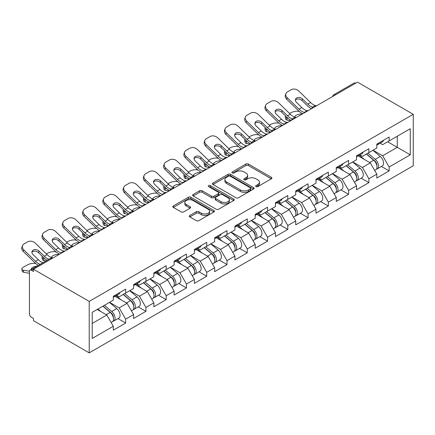 <?xml version="1.0" encoding="UTF-8"?>
<svg xmlns="http://www.w3.org/2000/svg" width="435" height="435" viewBox="0 0 435 435"><rect width="100%" height="100%" fill="white"/><g stroke="black" fill="none" stroke-linecap="round" stroke-linejoin="round"><path stroke-width="0.65" d="M256.008 186.615A1.261 0.729 0 0 0 257.797 186.615L271.348 178.796A1.805 1.039 0 0 0 271.875 178.056A1.805 1.039 0 0 0 271.348 177.322L248.39 164.066A1.805 1.039 0 0 0 245.84 164.066L232.29 171.89A1.261 0.729 0 0 0 231.92 172.407A1.261 0.729 0 0 0 232.29 172.923A1.261 0.729 0 0 0 234.073 172.923L235.83 171.907A5.769 3.333 0 0 1 243.992 171.907L245.905 173.016A5.769 3.333 0 0 1 247.597 175.37A5.769 3.333 0 0 1 245.905 177.725L244.149 178.736A1.261 0.729 0 0 0 243.779 179.253A1.261 0.729 0 0 0 244.149 179.769A1.261 0.729 0 0 0 245.938 179.769L247.689 178.758A5.769 3.333 0 0 1 255.851 178.758L257.765 179.862A5.769 3.333 0 0 1 259.456 182.216A5.769 3.333 0 0 1 257.765 184.57L256.008 185.587A1.261 0.729 0 0 0 255.639 186.098A1.261 0.729 0 0 0 256.008 186.615L256.008 185.587M189.856 215.461A1.805 1.039 0 0 0 189.328 216.195A1.805 1.039 0 0 0 189.856 216.934L196.294 220.654A1.805 1.039 0 0 0 198.844 220.654L213.895 211.965A1.805 1.039 0 0 0 214.422 211.225A1.805 1.039 0 0 0 213.895 210.491L190.938 197.24A1.805 1.039 0 0 0 188.388 197.24L173.337 205.924A1.805 1.039 0 0 0 172.809 206.663A1.805 1.039 0 0 0 173.337 207.397L181.118 211.888A1.805 1.039 0 0 0 183.668 211.888L190.111 208.169A1.805 1.039 0 0 0 190.639 207.435A1.805 1.039 0 0 0 190.111 206.701L186.251 204.472A4.823 2.784 0 0 1 184.837 202.503A4.823 2.784 0 0 1 187.817 199.926A4.823 2.784 0 0 1 193.075 200.535L208.186 209.257A4.823 2.784 0 0 1 209.599 211.225A4.823 2.784 0 0 1 206.62 213.802A4.823 2.784 0 0 1 201.361 213.199L198.844 211.742A1.805 1.039 0 0 0 196.294 211.742L189.856 215.461L189.856 216.934M33.473 269.221L357.51 82.139L413.25 114.318L89.213 301.401L33.473 269.221L33.473 271.473L31.396 270.271A2.757 1.593 -120 0 0 30.02 270.135A2.757 1.593 -120 0 0 29.449 271.397L29.449 313.853A2.757 1.593 -120 0 0 31.396 317.229L33.473 318.431L33.473 320.682L89.213 352.861L89.213 301.401M235.955 197.751A1.805 1.039 0 0 0 238.505 197.751L253.556 189.062A1.805 1.039 0 0 0 254.083 188.328A1.805 1.039 0 0 0 253.556 187.594L230.599 174.337A1.805 1.039 0 0 0 228.049 174.337L213.003 183.026A1.805 1.039 0 0 0 212.47 183.766A1.805 1.039 0 0 0 213.003 184.5L235.955 197.751M209.104 186.887A1.261 0.729 0 0 1 210.388 187.066L210.388 185.566L233.725 199.04A1.805 1.039 0 0 1 234.253 199.779A1.805 1.039 0 0 1 233.725 200.513L218.674 209.202A1.805 1.039 0 0 1 216.124 209.202L193.167 195.951L193.167 194.478A1.805 1.039 0 0 0 192.64 195.212A1.805 1.039 0 0 0 193.167 195.951M193.167 194.478L199.611 190.758A1.805 1.039 0 0 1 202.161 190.758L211.47 196.131A1.805 1.039 0 0 0 214.02 196.131L218.294 193.667A1.805 1.039 0 0 0 218.821 192.928A1.805 1.039 0 0 0 218.294 192.194L208.599 186.599A1.261 0.729 0 0 1 208.229 186.082A1.261 0.729 0 0 1 209.012 185.408A1.261 0.729 0 0 1 210.388 185.566M89.213 352.861L413.25 165.778L413.25 114.318M117.95 318.594L125.661 323.042L125.661 319.143L119.163 307.888L109.549 302.341M125.661 323.042L113.317 330.17L113.317 326.266L92.204 338.457L92.204 312.352L113.317 300.161L113.317 296.262L125.661 289.139L125.661 293.038L133.583 288.459L133.583 284.561L145.926 277.432L145.926 281.336L153.854 276.758L153.854 272.859L166.197 265.731L166.197 269.635L174.12 265.056L174.12 261.158L186.463 254.029L186.463 257.933L194.391 253.355L194.391 249.456L206.734 242.328L206.734 246.232L214.656 241.653L214.656 237.755L226.999 230.626L226.999 234.53L234.927 229.952L234.927 226.053L247.27 218.925L247.27 222.823L255.193 218.25L255.193 214.352L267.536 207.223L267.536 211.122L275.464 206.549L275.464 202.645L287.807 195.522L287.807 199.42L295.729 194.847L295.729 190.943L308.072 183.82L308.072 187.719L316 183.146L316 179.242L328.343 172.119L328.343 176.017L336.271 171.444L336.271 167.54L348.609 160.417L348.609 164.316L356.537 159.743L356.537 155.839L368.88 148.716L368.88 152.614L376.808 148.036L376.808 144.137L389.151 137.014L389.151 140.913L410.259 128.722L410.259 154.827L389.151 167.018L382.653 155.763L373.04 150.216M381.441 166.469L389.151 170.917L389.151 167.018M389.151 170.917L376.808 178.045L376.808 174.141L368.88 178.72L362.382 167.47L352.769 161.918M361.17 178.171L368.88 182.618L368.88 178.72M368.88 182.618L356.537 189.747L356.537 185.843L348.609 190.421L342.117 179.171L332.503 173.619M340.904 189.872L348.609 194.32L348.609 190.421M348.609 194.32L336.271 201.448L336.271 197.544L328.343 202.123L321.846 190.873L312.232 185.321M320.633 201.574L328.343 206.021L328.343 202.123M328.343 206.021L316 213.15L316 209.251L308.072 213.824L301.58 202.574L291.961 197.022M300.367 213.275L308.072 217.723L308.072 213.824M308.072 217.723L295.729 224.851L295.729 220.953L287.807 225.526L281.309 214.276L271.696 208.724M280.096 224.977L287.807 229.43L287.807 225.526M287.807 229.43L275.464 236.553L275.464 232.654L267.536 237.227L261.043 225.977L251.425 220.425M259.831 236.678L267.536 241.131L267.536 237.227M267.536 241.131L255.193 248.254L255.193 244.356L247.27 248.929L240.772 237.679L231.159 232.127M239.56 248.38L247.27 252.833L247.27 248.929M247.27 252.833L234.927 259.956L234.927 256.057L226.999 260.63L220.507 249.38L210.888 243.828M219.294 260.081L226.999 264.534L226.999 260.63M226.999 264.534L214.656 271.657L214.656 267.759L206.734 272.332L200.236 261.082L190.622 255.53M199.023 271.783L206.734 276.236L206.734 272.332M206.734 276.236L194.391 283.359L194.391 279.46L186.463 284.039L179.965 272.783L170.351 267.231M178.758 283.484L186.463 287.937L186.463 284.039M186.463 287.937L174.12 295.06L174.12 291.162L166.197 295.74L159.699 284.485L150.086 278.933M158.487 295.186L166.197 299.639L166.197 295.74M166.197 299.639L153.854 306.767L153.854 302.863L145.926 307.442L139.428 296.186L129.815 290.634M138.216 306.892L145.926 311.34L145.926 307.442M145.926 311.34L133.583 318.469L133.583 314.565L125.661 319.143M116.651 295.338L119.163 296.79L125.661 293.038M119.163 307.888L127.085 303.315L114.96 296.311M133.583 314.565L127.085 303.315M136.916 283.636L139.428 285.088L145.926 281.336M139.428 296.186L147.356 291.613L135.231 284.61M153.854 302.863L147.356 291.613M157.187 271.935L159.699 273.387L166.197 269.635M159.699 284.485L167.622 279.912L155.496 272.908M174.12 291.162L167.622 279.912M177.458 260.233L179.965 261.68L186.463 257.933M179.965 272.783L187.893 268.21L175.767 261.207M194.391 279.46L187.893 268.21M197.724 248.532L200.236 249.978L206.734 246.232M200.236 261.082L208.164 256.509L196.033 249.505M214.656 267.759L208.164 256.509M217.995 236.83L220.507 238.277L226.999 234.53M220.507 249.38L228.429 244.807L216.304 237.804M234.927 256.057L228.429 244.807M238.26 225.129L240.772 226.575L247.27 222.823M240.772 237.679L248.7 233.1L236.575 226.102M255.193 244.356L248.7 233.1M258.531 213.422L261.043 214.874L267.536 211.122M261.043 225.977L268.966 221.399L256.84 214.401M275.464 232.654L268.966 221.399M278.797 201.72L281.309 203.172L287.807 199.42M281.309 214.276L289.237 209.697L277.111 202.699M295.729 220.953L289.237 209.697M299.068 190.019L301.58 191.471L308.072 187.719M301.58 202.574L309.502 197.996L297.377 190.998M316 209.251L309.502 197.996M319.333 178.317L321.846 179.769L328.343 176.017M321.846 190.873L329.773 186.294L317.648 179.296M336.271 197.544L329.773 186.294M339.604 166.616L342.117 168.068L348.609 164.316M342.117 179.171L350.039 174.593L337.913 167.595M356.537 185.843L350.039 174.593M359.87 154.914L362.382 156.366L368.88 152.614M362.382 167.47L370.31 162.891L358.184 155.888M376.808 174.141L370.31 162.891M355.564 83.264L335.423 94.89M334.597 95.374A2.757 1.593 120 0 1 335.293 94.819A2.757 1.593 60 0 0 333.917 94.683L354.057 83.052A2.757 1.593 60 0 1 355.433 83.188M380.141 143.213L382.653 144.665L389.151 140.913M382.653 155.763L397.269 147.324L397.269 136.226L410.259 128.722M387.656 141.777L410.259 154.827M92.204 323.455L106.82 315.016L97.206 309.464M113.317 326.266L106.82 315.016M256.514 186.794L257.765 186.071A5.769 3.333 0 0 0 259.456 183.717L259.456 182.216M247.597 175.37L247.597 176.871A5.769 3.333 0 0 1 245.905 179.225L244.655 179.949M271.32 178.807L248.39 165.566A1.805 1.039 0 0 0 245.84 165.566L232.796 173.097M253.534 189.078L230.599 175.838A1.805 1.039 0 0 0 228.049 175.838L213.025 184.511M250.37 188.844A1.261 0.729 0 0 0 250.739 188.328A1.261 0.729 0 0 0 250.37 187.811L230.218 176.18A1.261 0.729 0 0 0 228.435 176.18L226.581 177.246A5.769 3.333 0 0 0 224.895 179.601A5.769 3.333 0 0 0 226.581 181.96L240.354 189.91A5.769 3.333 0 0 0 248.521 189.91L250.37 188.844L250.37 190.345A1.261 0.729 0 0 0 250.739 189.829L250.739 188.328M224.895 179.601L224.895 181.101A5.769 3.333 0 0 0 226.581 183.461L226.581 181.96M250.37 190.345L248.521 191.411A5.769 3.333 0 0 1 240.354 191.411L226.581 183.461M193.194 195.962L199.611 192.259L199.611 190.758M218.821 192.928L218.821 194.429A1.805 1.039 0 0 1 218.294 195.168L214.02 197.631A1.805 1.039 0 0 1 211.47 197.631L202.161 192.259A1.805 1.039 0 0 0 199.611 192.259M210.388 187.066L233.698 200.53M221.132 201.709A4.823 2.784 0 0 0 226.39 202.313A4.823 2.784 0 0 0 229.365 199.741A4.823 2.784 0 0 0 227.956 197.773L222.628 194.695A1.805 1.039 0 0 0 220.077 194.695L215.809 197.164A1.805 1.039 0 0 0 215.276 197.898A1.805 1.039 0 0 0 215.809 198.637L221.132 201.709L221.132 203.21A4.823 2.784 0 0 0 226.39 203.814A4.823 2.784 0 0 0 229.365 201.242L229.365 199.741M215.276 197.898L215.276 199.399A1.805 1.039 0 0 0 215.809 200.138L215.809 198.637M221.132 203.21L215.809 200.138M209.599 211.225L209.599 212.726A4.823 2.784 0 0 1 206.62 215.303A4.823 2.784 0 0 1 201.361 214.694L198.844 213.242A1.805 1.039 0 0 0 196.294 213.242L189.877 216.945M184.837 202.503L184.837 204.004A4.823 2.784 0 0 0 186.251 205.972L186.251 204.472M190.084 208.186L186.251 205.972M213.868 211.975L190.938 198.735A1.805 1.039 0 0 0 188.388 198.735L173.364 207.413M299.323 111.501L298.247 111.306A5.514 1.974 -14.2 0 0 290.667 112.888L289.59 113.508M285.626 116.042A5.514 1.974 -14.2 0 0 285.24 117.086A5.514 1.974 -14.2 0 0 286.687 117.983L287.236 120.142L290.629 120.756M287.899 118.2L286.687 117.983M295.278 117.314A4.225 1.517 165.8 0 1 294.887 116.863A4.225 1.517 165.8 0 1 296.153 115.308A4.225 1.517 165.8 0 1 301.966 114.095L301.993 114.193M287.236 120.142A5.514 1.974 165.8 0 1 285.79 119.25L285.24 117.086M375.258 161.401L374.35 160.874M376.422 169.128A6.063 3.502 -120 0 0 377.303 168.856A6.063 3.502 -120 0 0 378.396 164.62A6.063 3.502 -120 0 0 375.236 159.335L367.923 153.169M377.303 168.856L382.305 165.969A6.063 3.502 -120 0 0 383.398 161.728A6.063 3.502 -120 0 0 380.239 156.448L372.925 150.276M366.515 153.979L374.856 161.015A3.676 2.121 60 0 1 376.84 165.545M374.638 170.395L375.742 169.753A6.063 3.502 -120 0 0 376.835 165.517A6.063 3.502 -120 0 0 373.676 160.238L366.362 154.066M364.258 159.395L359.321 155.235M308.295 110.555A4.225 1.648 167.4 0 1 307.344 110.62L305.963 110.398A12.31 7.107 -120 0 1 304.63 109.745A12.31 7.107 -120 0 1 301.803 107.57L296.539 102.442A4.225 3.099 -160.3 0 1 295.55 99.289A4.225 3.099 -160.3 0 1 296.703 97.962A4.225 3.099 -160.3 0 1 302.515 98.99L307.779 104.117A12.31 7.107 -120 0 0 310.606 106.292A12.31 7.107 -120 0 0 311.938 106.945L312.847 107.445M302.722 113.774A14.698 8.488 60 0 1 301.836 113.307A14.698 8.488 60 0 1 298.464 110.707L286.687 99.24A5.514 4.045 -160.3 0 1 285.393 95.129L285.942 93.601A5.514 4.045 19.7 0 1 287.448 91.872L291.211 89.697A5.514 4.045 19.7 0 1 298.796 91.035L310.574 102.502A12.31 7.107 -120 0 0 313.401 104.683A12.31 7.107 -120 0 0 315.875 105.694L316.468 105.835M311.493 108.712A14.698 8.488 60 0 1 310.606 108.244A14.698 8.488 60 0 1 307.235 105.645L301.966 100.518A4.225 3.099 19.7 0 0 296.153 99.49A4.225 3.099 19.7 0 0 295.414 100.104M285.942 93.601A5.514 4.045 19.7 0 0 287.236 97.712L299.014 109.18A12.31 7.107 -120 0 0 301.836 111.36A12.31 7.107 -120 0 0 304.315 112.371L304.908 112.513M378.434 143.197A6.063 3.502 60 0 1 377.303 144.85A6.063 3.502 60 0 1 376.808 145.056M383.436 140.309A6.063 3.502 60 0 1 382.305 141.962L377.303 144.85M279.053 123.203L277.981 123.007A5.514 1.974 -14.2 0 0 270.396 124.589L269.319 125.209M265.355 127.743A5.514 1.974 -14.2 0 0 264.969 128.787A5.514 1.974 -14.2 0 0 266.416 129.684L266.965 131.843L270.358 132.457M267.628 129.902L266.416 129.684M275.012 129.016A4.225 1.517 165.8 0 1 274.615 128.564A4.225 1.517 165.8 0 1 275.888 127.009A4.225 1.517 165.8 0 1 281.701 125.797L281.722 125.894M266.965 131.843A5.514 1.974 165.8 0 1 265.519 130.951L264.969 128.787M354.993 173.103L354.079 172.575M356.156 180.829A6.063 3.502 -120 0 0 357.037 180.558A6.063 3.502 -120 0 0 358.125 176.322A6.063 3.502 -120 0 0 354.965 171.037L347.657 164.87M357.037 180.558L362.04 177.67A6.063 3.502 -120 0 0 363.127 173.434A6.063 3.502 -120 0 0 359.968 168.149L352.654 161.983M346.244 165.681L354.59 172.717A3.676 2.121 60 0 1 356.569 177.246M354.373 182.096L355.477 181.455A6.063 3.502 -120 0 0 356.564 177.219A6.063 3.502 -120 0 0 353.41 171.939L346.097 165.768M343.987 171.096L339.055 166.937M258.787 134.904L257.71 134.709A5.514 1.974 -14.2 0 0 250.125 136.291L249.054 136.911M245.09 139.445A5.514 1.974 -14.2 0 0 244.704 140.489A5.514 1.974 -14.2 0 0 246.15 141.386L246.699 143.545L250.087 144.159M247.363 141.603L246.15 141.386M254.741 140.717A4.225 1.517 165.8 0 1 254.344 140.266A4.225 1.517 165.8 0 1 255.617 138.716A4.225 1.517 165.8 0 1 261.43 137.498L261.457 137.596M246.699 143.545A5.514 1.974 165.8 0 1 245.253 142.653L244.704 140.489M334.722 184.804L333.814 184.277M335.885 192.531A6.063 3.502 -120 0 0 336.766 192.259A6.063 3.502 -120 0 0 337.859 188.023A6.063 3.502 -120 0 0 334.7 182.738L327.386 176.572M336.766 192.259L341.769 189.372A6.063 3.502 -120 0 0 342.856 185.136A6.063 3.502 -120 0 0 339.702 179.851L332.389 173.685M325.978 177.382L334.319 184.424A3.676 2.121 60 0 1 336.304 188.948M334.102 193.798L335.206 193.162A6.063 3.502 -120 0 0 336.298 188.92A6.063 3.502 -120 0 0 333.139 183.641L325.826 177.469M323.722 182.798L318.784 178.638M238.516 146.606L237.445 146.41A5.514 1.974 -14.2 0 0 229.859 147.992L228.783 148.612M224.819 151.146A5.514 1.974 -14.2 0 0 224.433 152.19A5.514 1.974 -14.2 0 0 225.879 153.087L226.428 155.246L229.821 155.86M227.092 153.305L225.879 153.087M234.476 152.419A4.225 1.517 165.8 0 1 234.079 151.967A4.225 1.517 165.8 0 1 235.346 150.418A4.225 1.517 165.8 0 1 241.164 149.2L241.186 149.297M226.428 155.246A5.514 1.974 165.8 0 1 224.982 154.354L224.433 152.19M314.456 196.506L313.543 195.978M315.614 204.232A6.063 3.502 -120 0 0 316.501 203.961A6.063 3.502 -120 0 0 317.588 199.725A6.063 3.502 -120 0 0 314.429 194.44L307.115 188.273M316.501 203.961L321.503 201.073A6.063 3.502 -120 0 0 322.591 196.837A6.063 3.502 -120 0 0 319.431 191.552L312.118 185.386M305.707 189.084L314.048 196.125A3.676 2.121 60 0 1 316.033 200.649M313.836 205.499L314.94 204.863A6.063 3.502 -120 0 0 316.027 200.622A6.063 3.502 -120 0 0 312.874 195.342L305.56 189.171M303.451 194.499L298.513 190.34M218.25 158.307L217.174 158.112A5.514 1.974 -14.2 0 0 209.588 159.694L208.517 160.319M204.553 162.853A5.514 1.974 -14.2 0 0 204.167 163.897A5.514 1.974 -14.2 0 0 205.614 164.789L206.157 166.948L209.55 167.562M206.821 165.006L205.614 164.789M214.205 164.12A4.225 1.517 165.8 0 1 213.808 163.669A4.225 1.517 165.8 0 1 215.08 162.119A4.225 1.517 165.8 0 1 220.893 160.901L220.92 160.999M206.157 166.948A5.514 1.974 165.8 0 1 204.716 166.056L204.167 163.897M294.185 208.207L293.277 207.68M295.349 215.934A6.063 3.502 -120 0 0 296.23 215.662A6.063 3.502 -120 0 0 297.317 211.426A6.063 3.502 -120 0 0 294.163 206.141L286.85 199.975M296.23 215.662L301.232 212.775A6.063 3.502 -120 0 0 302.32 208.539A6.063 3.502 -120 0 0 299.166 203.254L291.852 197.088M285.442 200.785L293.783 207.827A3.676 2.121 60 0 1 295.767 212.351M293.565 217.201L294.669 216.565A6.063 3.502 -120 0 0 295.762 212.323A6.063 3.502 -120 0 0 292.603 207.044L285.289 200.872M283.18 206.206L278.248 202.041M197.979 170.009L196.908 169.813A5.514 1.974 -14.2 0 0 189.323 171.401L188.246 172.021M184.282 174.555A5.514 1.974 -14.2 0 0 183.896 175.599A5.514 1.974 -14.2 0 0 185.343 176.49L185.892 178.654L189.285 179.263M186.555 176.708L185.343 176.49M193.939 175.822A4.225 1.517 165.8 0 1 193.542 175.37A4.225 1.517 165.8 0 1 194.809 173.821A4.225 1.517 165.8 0 1 200.627 172.603L200.649 172.7M185.892 178.654A5.514 1.974 165.8 0 1 184.445 177.757L183.896 175.599M273.919 219.909L273.006 219.381M275.078 227.635A6.063 3.502 -120 0 0 275.964 227.364A6.063 3.502 -120 0 0 277.051 223.128A6.063 3.502 -120 0 0 273.892 217.848L266.579 211.676M275.964 227.364L280.961 224.476A6.063 3.502 -120 0 0 282.054 220.24A6.063 3.502 -120 0 0 278.895 214.955L271.581 208.789M265.171 212.492L273.512 219.528A3.676 2.121 60 0 1 275.496 224.052M273.3 228.902L274.403 228.266A6.063 3.502 -120 0 0 275.491 224.03A6.063 3.502 -120 0 0 272.332 218.745L265.024 212.579M262.914 217.908L257.977 213.743M288.024 122.257A4.225 1.648 167.4 0 1 287.078 122.322L285.697 122.099A12.31 7.107 -120 0 1 284.365 121.447A12.31 7.107 -120 0 1 281.537 119.272L276.274 114.144A4.225 3.099 -160.3 0 1 275.284 110.99A4.225 3.099 -160.3 0 1 276.432 109.663A4.225 3.099 -160.3 0 1 282.25 110.691L287.513 115.819A12.31 7.107 -120 0 0 290.341 117.994A12.31 7.107 -120 0 0 291.673 118.646L292.576 119.146M282.451 125.476A14.698 8.488 60 0 1 281.57 125.008A14.698 8.488 60 0 1 278.193 122.409L266.416 110.941A5.514 4.045 -160.3 0 1 265.127 106.831L265.676 105.303A5.514 4.045 19.7 0 1 267.177 103.573L270.945 101.398A5.514 4.045 19.7 0 1 278.53 102.736L290.308 114.204A12.31 7.107 -120 0 0 293.136 116.384A12.31 7.107 -120 0 0 295.61 117.396L296.202 117.537M291.222 120.413A14.698 8.488 60 0 1 290.341 119.946A14.698 8.488 60 0 1 286.964 117.347L281.701 112.219A4.225 3.099 19.7 0 0 275.888 111.191A4.225 3.099 19.7 0 0 275.148 111.806M265.676 105.303A5.514 4.045 19.7 0 0 266.965 109.413L278.743 120.881A12.31 7.107 -120 0 0 281.57 123.061A12.31 7.107 -120 0 0 284.044 124.073L284.637 124.214M358.163 154.898A6.063 3.502 60 0 1 357.037 156.551A6.063 3.502 60 0 1 356.537 156.758M363.165 152.011A6.063 3.502 60 0 1 362.04 153.664L357.037 156.551M267.759 133.958A4.225 1.648 167.4 0 1 266.807 134.023L265.426 133.801A12.31 7.107 -120 0 1 264.094 133.148A12.31 7.107 -120 0 1 261.266 130.973L256.003 125.845A4.225 3.099 -160.3 0 1 255.013 122.692A4.225 3.099 -160.3 0 1 256.166 121.365A4.225 3.099 -160.3 0 1 261.979 122.393L267.242 127.52A12.31 7.107 -120 0 0 270.07 129.701A12.31 7.107 -120 0 0 271.402 130.348L272.31 130.848M262.185 137.177A14.698 8.488 60 0 1 261.299 136.71A14.698 8.488 60 0 1 257.928 134.11L246.15 122.643A5.514 4.045 -160.3 0 1 244.856 118.532L245.405 117.004A5.514 4.045 19.7 0 1 246.906 115.275L250.674 113.1A5.514 4.045 19.7 0 1 258.259 114.438L270.037 125.911A12.31 7.107 -120 0 0 272.865 128.086A12.31 7.107 -120 0 0 275.339 129.097L275.931 129.238M270.951 132.115A14.698 8.488 60 0 1 270.07 131.647A14.698 8.488 60 0 1 266.693 129.048L261.43 123.921A4.225 3.099 19.7 0 0 255.617 122.893A4.225 3.099 19.7 0 0 254.877 123.507M245.405 117.004A5.514 4.045 19.7 0 0 246.699 121.115L258.472 132.583A12.31 7.107 -120 0 0 261.299 134.763A12.31 7.107 -120 0 0 263.779 135.774L264.371 135.916M337.897 166.605A6.063 3.502 60 0 1 336.766 168.253A6.063 3.502 60 0 1 336.271 168.459M342.9 163.712A6.063 3.502 60 0 1 341.769 165.365L336.766 168.253M247.488 145.66A4.225 1.648 167.4 0 1 246.542 145.725L245.155 145.502A12.31 7.107 -120 0 1 243.828 144.85A12.31 7.107 -120 0 1 241.001 142.675L235.737 137.547A4.225 3.099 -160.3 0 1 234.748 134.393A4.225 3.099 -160.3 0 1 235.895 133.066A4.225 3.099 -160.3 0 1 241.713 134.094L246.977 139.222A12.31 7.107 -120 0 0 249.804 141.402A12.31 7.107 -120 0 0 251.136 142.049L252.039 142.549M241.914 148.879A14.698 8.488 60 0 1 241.033 148.411A14.698 8.488 60 0 1 237.657 145.812L225.879 134.344A5.514 4.045 -160.3 0 1 224.59 130.234L225.14 128.706A5.514 4.045 19.7 0 1 226.64 126.977L230.409 124.801A5.514 4.045 19.7 0 1 237.994 126.139L249.772 137.612A12.31 7.107 -120 0 0 252.594 139.787A12.31 7.107 -120 0 0 255.073 140.799L255.666 140.94M250.685 143.816A14.698 8.488 60 0 1 249.804 143.349A14.698 8.488 60 0 1 246.427 140.75L241.164 135.622A4.225 3.099 19.7 0 0 235.346 134.594A4.225 3.099 19.7 0 0 234.612 135.209M225.14 128.706A5.514 4.045 19.7 0 0 226.428 132.816L238.206 144.284A12.31 7.107 -120 0 0 241.033 146.464A12.31 7.107 -120 0 0 243.508 147.476L244.1 147.617M317.626 178.306A6.063 3.502 60 0 1 316.501 179.954A6.063 3.502 60 0 1 316 180.161M322.629 175.414A6.063 3.502 60 0 1 321.503 177.067L316.501 179.954M227.222 157.361A4.225 1.648 167.4 0 1 226.271 157.426L224.89 157.204A12.31 7.107 -120 0 1 223.557 156.551A12.31 7.107 -120 0 1 220.73 154.376L215.466 149.249A4.225 3.099 -160.3 0 1 214.477 146.095A4.225 3.099 -160.3 0 1 215.629 144.773A4.225 3.099 -160.3 0 1 221.442 145.796L226.706 150.923A12.31 7.107 -120 0 0 229.533 153.104A12.31 7.107 -120 0 0 230.865 153.751L231.773 154.251M221.643 160.58A14.698 8.488 60 0 1 220.762 160.118A14.698 8.488 60 0 1 217.391 157.513L205.614 146.046A5.514 4.045 -160.3 0 1 204.319 141.935L204.869 140.407A5.514 4.045 19.7 0 1 206.369 138.678L210.138 136.503A5.514 4.045 19.7 0 1 217.723 137.841L229.501 149.314A12.31 7.107 -120 0 0 232.328 151.489A12.31 7.107 -120 0 0 234.802 152.506L235.395 152.642M230.414 155.518A14.698 8.488 60 0 1 229.533 155.05A14.698 8.488 60 0 1 226.156 152.451L220.893 147.324A4.225 3.099 19.7 0 0 215.08 146.301A4.225 3.099 19.7 0 0 214.341 146.91M204.869 140.407A5.514 4.045 19.7 0 0 206.157 144.518L217.935 155.986A12.31 7.107 -120 0 0 220.762 158.166A12.31 7.107 -120 0 0 223.237 159.177L223.835 159.319M297.361 190.008A6.063 3.502 60 0 1 296.23 191.661A6.063 3.502 60 0 1 295.729 191.862M302.363 187.121A6.063 3.502 60 0 1 301.232 188.768L296.23 191.661M206.951 169.063A4.225 1.648 167.4 0 1 206 169.133L204.619 168.905A12.31 7.107 -120 0 1 203.292 168.253A12.31 7.107 -120 0 1 200.464 166.078L195.195 160.95A4.225 3.099 -160.3 0 1 194.211 157.796A4.225 3.099 -160.3 0 1 195.358 156.475A4.225 3.099 -160.3 0 1 201.177 157.503L206.44 162.625A12.31 7.107 -120 0 0 209.268 164.805A12.31 7.107 -120 0 0 210.594 165.452L211.502 165.958M201.378 172.282A14.698 8.488 60 0 1 200.497 171.82A14.698 8.488 60 0 1 197.12 169.22L185.343 157.747A5.514 4.045 -160.3 0 1 184.054 153.637L184.603 152.109A5.514 4.045 19.7 0 1 186.104 150.379L189.872 148.204A5.514 4.045 19.7 0 1 197.457 149.548L209.23 161.015A12.31 7.107 -120 0 0 212.057 163.19A12.31 7.107 -120 0 0 214.537 164.207L215.129 164.343M210.148 167.219A14.698 8.488 60 0 1 209.268 166.752A14.698 8.488 60 0 1 205.891 164.153L200.627 159.031A4.225 3.099 19.7 0 0 194.809 158.003A4.225 3.099 19.7 0 0 194.075 158.612M184.603 152.109A5.514 4.045 19.7 0 0 185.892 156.219L197.669 167.692A12.31 7.107 -120 0 0 200.497 169.867A12.31 7.107 -120 0 0 202.971 170.879L203.564 171.02M277.09 201.709A6.063 3.502 60 0 1 275.964 203.362A6.063 3.502 60 0 1 275.464 203.564M282.092 198.822A6.063 3.502 60 0 1 280.961 200.47L275.964 203.362M177.714 181.71L176.637 181.515A5.514 1.974 -14.2 0 0 169.052 183.102L167.981 183.722M164.017 186.256A5.514 1.974 -14.2 0 0 163.631 187.3A5.514 1.974 -14.2 0 0 165.077 188.192L165.621 190.356L169.014 190.965M166.284 188.409L165.077 188.192M173.668 187.523A4.225 1.517 165.8 0 1 173.271 187.072A4.225 1.517 165.8 0 1 174.544 185.522A4.225 1.517 165.8 0 1 180.356 184.309L180.384 184.407M165.621 190.356A5.514 1.974 165.8 0 1 164.18 189.459L163.631 187.3M253.648 231.61L252.74 231.083M254.812 239.342A6.063 3.502 -120 0 0 255.693 239.065A6.063 3.502 -120 0 0 256.78 234.829A6.063 3.502 -120 0 0 253.627 229.549L246.313 223.378M255.693 239.065L260.695 236.178A6.063 3.502 -120 0 0 261.783 231.942A6.063 3.502 -120 0 0 258.629 226.662L251.316 220.491M244.905 224.194L253.246 231.23A3.676 2.121 60 0 1 255.231 235.759M253.029 240.604L254.132 239.968A6.063 3.502 -120 0 0 255.225 235.732A6.063 3.502 -120 0 0 252.066 230.447L244.753 224.281M242.643 229.609L237.711 225.444M186.686 180.764A4.225 1.648 167.4 0 1 185.734 180.835L184.353 180.607A12.31 7.107 -120 0 1 183.021 179.954A12.31 7.107 -120 0 1 180.193 177.779L174.93 172.651A4.225 3.099 -160.3 0 1 173.94 169.498A4.225 3.099 -160.3 0 1 175.093 168.176A4.225 3.099 -160.3 0 1 180.906 169.204L186.169 174.326A12.31 7.107 -120 0 0 188.997 176.507A12.31 7.107 -120 0 0 190.329 177.154L191.231 177.659M181.107 183.983A14.698 8.488 60 0 1 180.226 183.521A14.698 8.488 60 0 1 176.849 180.922L165.077 169.449A5.514 4.045 -160.3 0 1 163.783 165.338L164.332 163.81A5.514 4.045 19.7 0 1 165.833 162.081L169.601 159.906A5.514 4.045 19.7 0 1 177.186 161.249L188.964 172.717A12.31 7.107 -120 0 0 191.791 174.892A12.31 7.107 -120 0 0 194.266 175.909L194.858 176.044M189.877 178.921A14.698 8.488 60 0 1 188.997 178.459A14.698 8.488 60 0 1 185.62 175.854L180.356 170.732A4.225 3.099 19.7 0 0 174.544 169.704A4.225 3.099 19.7 0 0 173.804 170.313M164.332 163.81A5.514 4.045 19.7 0 0 165.621 167.921L177.398 179.394A12.31 7.107 -120 0 0 180.226 181.569A12.31 7.107 -120 0 0 182.7 182.586L183.298 182.722M256.824 213.411A6.063 3.502 60 0 1 255.693 215.064A6.063 3.502 60 0 1 255.193 215.265M261.821 210.524A6.063 3.502 60 0 1 260.695 212.177L255.693 215.064M157.443 193.412L156.372 193.216A5.514 1.974 -14.2 0 0 148.786 194.804L147.71 195.424M143.746 197.958A5.514 1.974 -14.2 0 0 143.36 199.002A5.514 1.974 -14.2 0 0 144.806 199.893L145.355 202.058L148.748 202.672M146.019 200.116L144.806 199.893M153.397 199.225A4.225 1.517 165.8 0 1 153.006 198.773A4.225 1.517 165.8 0 1 154.273 197.224A4.225 1.517 165.8 0 1 160.091 196.011L160.113 196.109M145.355 202.058A5.514 1.974 165.8 0 1 143.909 201.16L143.36 199.002M233.383 243.312L232.469 242.784M234.541 251.044A6.063 3.502 -120 0 0 235.422 250.767A6.063 3.502 -120 0 0 236.515 246.531A6.063 3.502 -120 0 0 233.356 241.251L226.042 235.079M235.422 250.767L240.424 247.879A6.063 3.502 -120 0 0 241.517 243.643A6.063 3.502 -120 0 0 238.358 238.364L231.045 232.192M224.634 235.895L232.975 242.931A3.676 2.121 60 0 1 234.96 247.461M232.763 252.305L233.867 251.669A6.063 3.502 -120 0 0 234.954 247.433A6.063 3.502 -120 0 0 231.795 242.148L224.487 235.982M222.377 241.311L217.44 237.146M166.415 192.471A4.225 1.648 167.4 0 1 165.463 192.536L164.082 192.308A12.31 7.107 -120 0 1 162.75 191.656A12.31 7.107 -120 0 1 159.928 189.481L154.659 184.353A4.225 3.099 -160.3 0 1 153.669 181.199A4.225 3.099 -160.3 0 1 154.822 179.878A4.225 3.099 -160.3 0 1 160.64 180.906L165.904 186.033A12.31 7.107 -120 0 0 168.731 188.208A12.31 7.107 -120 0 0 170.058 188.861L170.966 189.361M160.841 195.685A14.698 8.488 60 0 1 159.96 195.223A14.698 8.488 60 0 1 156.584 192.623L144.806 181.15A5.514 4.045 -160.3 0 1 143.517 177.04L144.067 175.512A5.514 4.045 19.7 0 1 145.567 173.782L149.335 171.607A5.514 4.045 19.7 0 1 156.915 172.951L168.693 184.418A12.31 7.107 -120 0 0 171.52 186.593A12.31 7.107 -120 0 0 173.995 187.61L174.593 187.746M169.612 190.622A14.698 8.488 60 0 1 168.731 190.16A14.698 8.488 60 0 1 165.354 187.561L160.091 182.434A4.225 3.099 19.7 0 0 154.273 181.406A4.225 3.099 19.7 0 0 153.539 182.015M144.067 175.512A5.514 4.045 19.7 0 0 145.355 179.622L157.133 191.095A12.31 7.107 -120 0 0 159.96 193.27A12.31 7.107 -120 0 0 162.434 194.287L163.027 194.423M236.553 225.112A6.063 3.502 60 0 1 235.422 226.766A6.063 3.502 60 0 1 234.927 226.972M241.555 222.225A6.063 3.502 60 0 1 240.424 223.878L235.422 226.766M137.177 205.113L136.101 204.923A5.514 1.974 -14.2 0 0 128.515 206.505L127.444 207.125M123.475 209.659A5.514 1.974 -14.2 0 0 123.094 210.703A5.514 1.974 -14.2 0 0 124.535 211.595L125.084 213.759L128.477 214.373M125.748 211.818L124.535 211.595M133.132 210.926A4.225 1.517 165.8 0 1 132.735 210.475A4.225 1.517 165.8 0 1 134.007 208.925A4.225 1.517 165.8 0 1 139.82 207.712L139.847 207.81M125.084 213.759A5.514 1.974 165.8 0 1 123.643 212.862L123.094 210.703M213.112 255.013L212.204 254.491M214.276 262.745A6.063 3.502 -120 0 0 215.156 262.468A6.063 3.502 -120 0 0 216.244 258.232A6.063 3.502 -120 0 0 213.09 252.952L205.777 246.781M215.156 262.468L220.159 259.581A6.063 3.502 -120 0 0 221.246 255.345A6.063 3.502 -120 0 0 218.093 250.065L210.779 243.894M204.368 247.597L212.71 254.633A3.676 2.121 60 0 1 214.694 259.162M212.492 264.007L213.596 263.371A6.063 3.502 -120 0 0 214.689 259.135A6.063 3.502 -120 0 0 211.53 253.85L204.216 247.684M202.106 253.012L197.175 248.847M146.149 204.173A4.225 1.648 167.4 0 1 145.198 204.238L143.816 204.01A12.31 7.107 -120 0 1 142.484 203.362A12.31 7.107 -120 0 1 139.657 201.182L134.393 196.054A4.225 3.099 -160.3 0 1 133.404 192.901A4.225 3.099 -160.3 0 1 134.556 191.579A4.225 3.099 -160.3 0 1 140.369 192.607L145.633 197.735A12.31 7.107 -120 0 0 148.46 199.91A12.31 7.107 -120 0 0 149.792 200.562L150.695 201.062M140.57 207.392A14.698 8.488 60 0 1 139.689 206.924A14.698 8.488 60 0 1 136.313 204.325L124.535 192.857A5.514 4.045 -160.3 0 1 123.246 188.741L123.796 187.213A5.514 4.045 19.7 0 1 125.296 185.484L129.065 183.309A5.514 4.045 19.7 0 1 136.65 184.652L148.427 196.12A12.31 7.107 -120 0 0 151.255 198.295A12.31 7.107 -120 0 0 153.729 199.312L154.322 199.453M149.341 202.324A14.698 8.488 60 0 1 148.46 201.862A14.698 8.488 60 0 1 145.083 199.263L139.82 194.135A4.225 3.099 19.7 0 0 134.007 193.107A4.225 3.099 19.7 0 0 133.268 193.716M123.796 187.213A5.514 4.045 19.7 0 0 125.084 191.329L136.862 202.797A12.31 7.107 -120 0 0 139.689 204.972A12.31 7.107 -120 0 0 142.163 205.989L142.762 206.125M216.282 236.814A6.063 3.502 60 0 1 215.156 238.467A6.063 3.502 60 0 1 214.656 238.674M221.284 233.927A6.063 3.502 60 0 1 220.159 235.58L215.156 238.467M116.906 216.815L115.835 216.625A5.514 1.974 -14.2 0 0 108.25 218.207L107.173 218.827M103.209 221.361A5.514 1.974 -14.2 0 0 102.823 222.405A5.514 1.974 -14.2 0 0 104.269 223.296L104.819 225.46L108.212 226.075M105.482 223.519L104.269 223.296M112.861 222.628A4.225 1.517 165.8 0 1 112.469 222.176A4.225 1.517 165.8 0 1 113.736 220.627A4.225 1.517 165.8 0 1 119.554 219.414L119.576 219.512M104.819 225.46A5.514 1.974 165.8 0 1 103.372 224.563L102.823 222.405M192.841 266.715L191.933 266.193M194.005 274.447A6.063 3.502 -120 0 0 194.885 274.17A6.063 3.502 -120 0 0 195.978 269.934A6.063 3.502 -120 0 0 192.819 264.654L185.506 258.482M194.885 274.17L199.888 271.282A6.063 3.502 -120 0 0 200.981 267.046A6.063 3.502 -120 0 0 197.822 261.767L190.508 255.595M184.097 259.298L192.439 266.334A3.676 2.121 60 0 1 194.423 270.864M192.226 275.708L193.33 275.072A6.063 3.502 -120 0 0 194.418 270.836A6.063 3.502 -120 0 0 191.259 265.551L183.945 259.385M181.841 264.714L176.904 260.549M125.878 215.874A4.225 1.648 167.4 0 1 124.927 215.939L123.545 215.711A12.31 7.107 -120 0 1 122.213 215.064A12.31 7.107 -120 0 1 119.386 212.884L114.122 207.756A4.225 3.099 -160.3 0 1 113.133 204.608A4.225 3.099 -160.3 0 1 114.285 203.281A4.225 3.099 -160.3 0 1 120.098 204.309L125.367 209.436A12.31 7.107 -120 0 0 128.194 211.611A12.31 7.107 -120 0 0 129.521 212.264L130.429 212.764M120.305 219.093A14.698 8.488 60 0 1 119.424 218.626A14.698 8.488 60 0 1 116.047 216.026L104.269 204.559A5.514 4.045 -160.3 0 1 102.981 200.443L103.53 198.915A5.514 4.045 19.7 0 1 105.031 197.185L108.799 195.01A5.514 4.045 19.7 0 1 116.379 196.354L128.156 207.821A12.31 7.107 -120 0 0 130.984 209.996A12.31 7.107 -120 0 0 133.458 211.013L134.056 211.154M129.075 214.025A14.698 8.488 60 0 1 128.194 213.563A14.698 8.488 60 0 1 124.818 210.964L119.554 205.837A4.225 3.099 19.7 0 0 113.736 204.809A4.225 3.099 19.7 0 0 112.997 205.418M103.53 198.915A5.514 4.045 19.7 0 0 104.819 203.031L116.596 214.498A12.31 7.107 -120 0 0 119.424 216.673A12.31 7.107 -120 0 0 121.898 217.69L122.491 217.826M196.016 248.516A6.063 3.502 60 0 1 194.885 250.168A6.063 3.502 60 0 1 194.391 250.375M201.019 245.628A6.063 3.502 60 0 1 199.888 247.281L194.885 250.168M96.641 228.516L95.564 228.326A5.514 1.974 -14.2 0 0 87.979 229.908L86.908 230.528M82.938 233.062A5.514 1.974 -14.2 0 0 82.558 234.106A5.514 1.974 -14.2 0 0 83.998 234.998L84.548 237.162L87.941 237.776M85.211 235.221L83.998 234.998M92.595 234.329A4.225 1.517 165.8 0 1 92.198 233.878A4.225 1.517 165.8 0 1 93.471 232.328A4.225 1.517 165.8 0 1 99.283 231.115L99.31 231.213M84.548 237.162A5.514 1.974 165.8 0 1 83.101 236.265L82.558 234.106M172.575 278.416L171.667 277.894M173.739 286.148A6.063 3.502 -120 0 0 174.62 285.877A6.063 3.502 -120 0 0 175.707 281.635A6.063 3.502 -120 0 0 172.548 276.356L165.24 270.184M174.62 285.877L179.622 282.984A6.063 3.502 -120 0 0 180.71 278.748A6.063 3.502 -120 0 0 177.551 273.468L170.243 267.297M163.832 271L172.173 278.036A3.676 2.121 60 0 1 174.158 282.565M171.956 287.41L173.059 286.774A6.063 3.502 -120 0 0 174.147 282.538A6.063 3.502 -120 0 0 170.993 277.253L163.68 271.087M161.57 276.415L156.638 272.25M105.613 227.576A4.225 1.648 167.4 0 1 104.661 227.641L103.28 227.413A12.31 7.107 -120 0 1 101.948 226.766A12.31 7.107 -120 0 1 99.12 224.585L93.857 219.463A4.225 3.099 -160.3 0 1 92.867 216.309A4.225 3.099 -160.3 0 1 94.02 214.982A4.225 3.099 -160.3 0 1 99.832 216.01L105.096 221.138A12.31 7.107 -120 0 0 107.923 223.313A12.31 7.107 -120 0 0 109.256 223.965L110.158 224.465M100.034 230.795A14.698 8.488 60 0 1 99.153 230.327A14.698 8.488 60 0 1 95.776 227.728L83.998 216.26A5.514 4.045 -160.3 0 1 82.71 212.144L83.259 210.616A5.514 4.045 19.7 0 1 84.76 208.892L88.528 206.712A5.514 4.045 19.7 0 1 96.113 208.055L107.891 219.523A12.31 7.107 -120 0 0 110.718 221.703A12.31 7.107 -120 0 0 113.192 222.715L113.785 222.856M108.804 225.727A14.698 8.488 60 0 1 107.923 225.265A14.698 8.488 60 0 1 104.547 222.666L99.283 217.538A4.225 3.099 19.7 0 0 93.471 216.51A4.225 3.099 19.7 0 0 92.731 217.119M83.259 210.616A5.514 4.045 19.7 0 0 84.548 214.732L96.325 226.2A12.31 7.107 -120 0 0 99.153 228.375A12.31 7.107 -120 0 0 101.627 229.392L102.22 229.528M175.745 260.217A6.063 3.502 60 0 1 174.62 261.87A6.063 3.502 60 0 1 174.12 262.077M180.748 257.33A6.063 3.502 60 0 1 179.622 258.983L174.62 261.87M76.37 240.218L75.293 240.028A5.514 1.974 -14.2 0 0 67.713 241.61L66.637 242.23M62.673 244.764A5.514 1.974 -14.2 0 0 62.287 245.808A5.514 1.974 -14.2 0 0 63.733 246.705L64.282 248.863L67.675 249.478M64.945 246.922L63.733 246.705M72.324 246.031A4.225 1.517 165.8 0 1 71.933 245.579A4.225 1.517 165.8 0 1 73.2 244.03A4.225 1.517 165.8 0 1 79.012 242.817L79.04 242.915M64.282 248.863A5.514 1.974 165.8 0 1 62.836 247.972L62.287 245.808M152.304 290.118L151.396 289.596M153.468 297.85A6.063 3.502 -120 0 0 154.349 297.578A6.063 3.502 -120 0 0 155.442 293.337A6.063 3.502 -120 0 0 152.283 288.057L144.969 281.885M154.349 297.578L159.351 294.691A6.063 3.502 -120 0 0 160.444 290.449A6.063 3.502 -120 0 0 157.285 285.17L149.972 278.998M143.561 282.701L151.902 289.737A3.676 2.121 60 0 1 153.887 294.267M151.684 299.111L152.794 298.475A6.063 3.502 -120 0 0 153.881 294.239A6.063 3.502 -120 0 0 150.722 288.96L143.409 282.788M141.304 288.117L136.367 283.952M85.342 239.277A4.225 1.648 167.4 0 1 84.39 239.342L83.009 239.114A12.31 7.107 -120 0 1 81.677 238.467A12.31 7.107 -120 0 1 78.849 236.287L73.586 231.164A4.225 3.099 -160.3 0 1 72.596 228.011A4.225 3.099 -160.3 0 1 73.749 226.684A4.225 3.099 -160.3 0 1 79.561 227.712L84.83 232.839A12.31 7.107 -120 0 0 87.652 235.014A12.31 7.107 -120 0 0 88.985 235.667L89.893 236.167M79.768 242.496A14.698 8.488 60 0 1 78.887 242.029A14.698 8.488 60 0 1 75.511 239.429L63.733 227.962A5.514 4.045 -160.3 0 1 62.444 223.846L62.988 222.318A5.514 4.045 19.7 0 1 64.494 220.594L68.262 218.419A5.514 4.045 19.7 0 1 75.842 219.757L87.62 231.224A12.31 7.107 -120 0 0 90.447 233.405A12.31 7.107 -120 0 0 92.921 234.416L93.52 234.557M88.539 237.434A14.698 8.488 60 0 1 87.652 236.966A14.698 8.488 60 0 1 84.281 234.367L79.012 229.24A4.225 3.099 19.7 0 0 73.2 228.212A4.225 3.099 19.7 0 0 72.46 228.821M62.988 222.318A5.514 4.045 19.7 0 0 64.282 226.434L76.06 237.901A12.31 7.107 -120 0 0 78.887 240.076A12.31 7.107 -120 0 0 81.361 241.093L81.954 241.235M155.48 271.918A6.063 3.502 60 0 1 154.349 273.571A6.063 3.502 60 0 1 153.854 273.778M160.482 269.031A6.063 3.502 60 0 1 159.351 270.684L154.349 273.571M56.104 251.925L55.027 251.729A5.514 1.974 -14.2 0 0 47.442 253.311L46.371 253.931M42.402 256.465A5.514 1.974 -14.2 0 0 42.021 257.509A5.514 1.974 -14.2 0 0 43.462 258.406L44.011 260.565L45.979 260.918M44.674 258.624L43.462 258.406M52.059 257.737A4.225 1.517 165.8 0 1 51.662 257.286A4.225 1.517 165.8 0 1 52.934 255.731A4.225 1.517 165.8 0 1 58.747 254.518L58.774 254.616M44.011 260.565A5.514 1.974 165.8 0 1 42.565 259.673L42.021 257.509M132.039 301.819L131.131 301.297M133.202 309.551A6.063 3.502 -120 0 0 134.083 309.28A6.063 3.502 -120 0 0 135.171 305.044A6.063 3.502 -120 0 0 132.012 299.758L124.704 293.587M134.083 309.28L139.086 306.392A6.063 3.502 -120 0 0 140.173 302.151A6.063 3.502 -120 0 0 137.014 296.871L129.706 290.7M123.295 294.403L131.636 301.439A3.676 2.121 60 0 1 133.616 305.968M131.419 310.818L132.523 310.177A6.063 3.502 -120 0 0 133.61 305.941A6.063 3.502 -120 0 0 130.456 300.661L123.143 294.49M121.033 299.818L116.102 295.653M65.071 250.979A4.225 1.648 167.4 0 1 64.124 251.044L62.743 250.816A12.31 7.107 -120 0 1 61.411 250.168A12.31 7.107 -120 0 1 58.584 247.988L53.32 242.866A4.225 3.099 -160.3 0 1 52.33 239.712A4.225 3.099 -160.3 0 1 53.478 238.385A4.225 3.099 -160.3 0 1 59.296 239.413L64.559 244.541A12.31 7.107 -120 0 0 67.387 246.716A12.31 7.107 -120 0 0 68.719 247.368L69.622 247.868M59.497 254.198A14.698 8.488 60 0 1 58.616 253.73A14.698 8.488 60 0 1 55.24 251.131L43.462 239.663A5.514 4.045 -160.3 0 1 42.173 235.547L42.722 234.019A5.514 4.045 19.7 0 1 44.223 232.295L47.991 230.12A5.514 4.045 19.7 0 1 55.577 231.458L67.354 242.926A12.31 7.107 -120 0 0 70.182 245.106A12.31 7.107 -120 0 0 72.656 246.118L73.249 246.259M68.268 249.135A14.698 8.488 60 0 1 67.387 248.668A14.698 8.488 60 0 1 64.01 246.069L58.747 240.941A4.225 3.099 19.7 0 0 52.934 239.913A4.225 3.099 19.7 0 0 52.195 240.522M42.722 234.019A5.514 4.045 19.7 0 0 44.011 238.135L55.789 249.603A12.31 7.107 -120 0 0 58.616 251.778A12.31 7.107 -120 0 0 61.09 252.795L61.683 252.936M135.209 283.62A6.063 3.502 60 0 1 134.083 285.273A6.063 3.502 60 0 1 133.583 285.48M140.211 280.733A6.063 3.502 60 0 1 139.086 282.386L134.083 285.273M35.833 263.626L34.756 263.431A5.514 1.974 -14.2 0 0 27.177 265.013L23.408 267.188A5.514 1.974 -14.2 0 0 21.75 269.211A5.514 1.974 -14.2 0 0 23.196 270.108L23.746 272.267L29.449 273.3M29.455 271.239L23.196 270.108M31.543 269.254A4.225 1.517 165.8 0 1 31.396 268.988A4.225 1.517 165.8 0 1 32.663 267.433A4.225 1.517 165.8 0 1 36.877 266.176M23.746 272.267A5.514 1.974 165.8 0 1 22.299 271.375L21.75 269.211M111.768 313.521L110.86 312.999M112.931 321.253A6.063 3.502 -120 0 0 113.812 320.981A6.063 3.502 -120 0 0 114.905 316.745A6.063 3.502 -120 0 0 111.746 311.46L104.433 305.294M113.812 320.981L118.815 318.094A6.063 3.502 -120 0 0 119.908 313.853A6.063 3.502 -120 0 0 116.749 308.573L109.435 302.401M103.024 306.104L111.365 313.14A3.676 2.121 60 0 1 113.35 317.67M111.148 322.52L112.252 321.878A6.063 3.502 -120 0 0 113.345 317.642A6.063 3.502 -120 0 0 110.185 312.363L102.872 306.191M100.768 311.52L97.87 309.078M42.956 262.664L42.472 262.522A12.31 7.107 -120 0 1 41.14 261.87A12.31 7.107 -120 0 1 38.313 259.695L33.049 254.567A4.225 3.099 -160.3 0 1 32.059 251.414A4.225 3.099 -160.3 0 1 33.212 250.087A4.225 3.099 -160.3 0 1 39.025 251.115L44.288 256.242A12.31 7.107 -120 0 0 47.116 258.417A12.31 7.107 -120 0 0 48.448 259.07L48.861 259.255M38.253 265.377A14.698 8.488 60 0 1 34.974 262.832L23.196 251.365A5.514 4.045 -160.3 0 1 21.902 247.249L22.451 245.721A5.514 4.045 19.7 0 1 23.958 243.997L27.72 241.822A5.514 4.045 19.7 0 1 35.306 243.16L47.083 254.627A12.31 7.107 -120 0 0 49.911 256.808A12.31 7.107 -120 0 0 52.385 257.819L52.978 257.96M47.023 260.315A14.698 8.488 60 0 1 43.745 257.77L38.476 252.643A4.225 3.099 19.7 0 0 32.663 251.615A4.225 3.099 19.7 0 0 31.924 252.224M22.451 245.721A5.514 4.045 19.7 0 0 23.746 249.837L35.523 261.304A12.31 7.107 -120 0 0 38.345 263.485A12.31 7.107 -120 0 0 40.129 264.295M114.943 295.321A6.063 3.502 60 0 1 113.812 296.974A6.063 3.502 60 0 1 113.317 297.181M119.946 292.434A6.063 3.502 60 0 1 118.815 294.087L113.812 296.974M51.667 258.716L31.396 270.271M52.233 258.39A2.757 1.593 -60 0 0 51.537 258.646A2.757 1.593 -120 0 0 50.155 258.51L30.02 270.135M314.326 107.075A2.757 1.593 120 0 1 315.027 106.521A2.757 1.593 -60 0 1 315.723 106.265M294.06 118.777A2.757 1.593 120 0 1 294.756 118.222A2.757 1.593 -60 0 1 295.457 117.967M273.789 130.478A2.757 1.593 120 0 1 274.49 129.924A2.757 1.593 -60 0 1 275.186 129.668M253.523 142.18A2.757 1.593 120 0 1 254.219 141.625A2.757 1.593 -60 0 1 254.921 141.37M233.252 153.881A2.757 1.593 120 0 1 233.954 153.327A2.757 1.593 -60 0 1 234.65 153.071M212.981 165.583A2.757 1.593 120 0 1 213.683 165.028A2.757 1.593 -60 0 1 214.384 164.773M192.716 177.284A2.757 1.593 120 0 1 193.417 176.73A2.757 1.593 -60 0 1 194.113 176.474M172.445 188.986A2.757 1.593 120 0 1 173.146 188.431A2.757 1.593 -60 0 1 173.848 188.181M152.179 200.687A2.757 1.593 120 0 1 152.875 200.133A2.757 1.593 -60 0 1 153.577 199.882M131.908 212.389A2.757 1.593 120 0 1 132.61 211.834A2.757 1.593 -60 0 1 133.311 211.584M111.643 224.09A2.757 1.593 120 0 1 112.339 223.536A2.757 1.593 -60 0 1 113.04 223.285M91.372 235.792A2.757 1.593 120 0 1 92.073 235.243A2.757 1.593 -60 0 1 92.775 234.987M71.106 247.493A2.757 1.593 120 0 1 71.802 246.944A2.757 1.593 -60 0 1 72.504 246.688M257.765 186.071L257.765 184.57M244.149 179.769L244.149 178.736M245.905 179.225L245.905 177.725M232.29 172.923L232.29 171.89M245.84 165.566L245.84 164.066M248.39 165.566L248.39 164.066M271.348 178.796L271.348 177.322M213.003 184.5L213.003 183.026M228.049 175.838L228.049 174.337M230.599 175.838L230.599 174.337M253.556 189.062L253.556 187.594M240.354 191.411L240.354 189.91M248.521 191.411L248.521 189.91M202.161 192.259L202.161 190.758M211.47 197.631L211.47 196.131M214.02 197.631L214.02 196.131M218.294 195.168L218.294 193.667M233.725 200.513L233.725 199.04M196.294 213.242L196.294 211.742M198.844 213.242L198.844 211.742M201.361 214.694L201.361 213.199M190.111 208.169L190.111 206.701M173.337 207.397L173.337 205.924M188.388 198.735L188.388 197.24M190.938 198.735L190.938 197.24M213.895 211.965L213.895 210.491M375.236 159.335L380.239 156.448M369.696 162.538L373.676 160.238M315.875 105.694L315.304 106.026M307.344 110.62L304.315 112.371M301.803 107.57L299.014 109.18M310.574 102.502L307.779 104.117M287.236 97.712L286.687 99.24M302.515 98.99L301.966 100.518M312.238 108.277L311.938 106.945M354.965 171.037L359.968 168.149M349.425 174.239L353.41 171.939M334.7 182.738L339.702 179.851M329.159 185.941L333.139 183.641M314.429 194.44L319.431 191.552M308.888 197.642L312.874 195.342M294.163 206.141L299.166 203.254M288.617 209.344L292.603 207.044M273.892 217.848L278.895 214.955M268.351 221.045L272.332 218.745M295.61 117.396L295.033 117.727M287.078 122.322L284.044 124.073M281.537 119.272L278.743 120.881M290.308 114.204L287.513 115.819M266.965 109.413L266.416 110.941M282.25 110.691L281.701 112.219M291.972 119.978L291.673 118.646M275.339 129.097L274.768 129.429M266.807 134.023L263.779 135.774M261.266 130.973L258.472 132.583M270.037 125.911L267.242 127.52M246.699 121.115L246.15 122.643M261.979 122.393L261.43 123.921M271.701 131.68L271.402 130.348M255.073 140.799L254.497 141.13M246.542 145.725L243.508 147.476M241.001 142.675L238.206 144.284M249.772 137.612L246.977 139.222M226.428 132.816L225.879 134.344M241.713 134.094L241.164 135.622M251.43 143.387L251.136 142.049M234.802 152.506L234.226 152.837M226.271 157.426L223.237 159.177M220.73 154.376L217.935 155.986M229.501 149.314L226.706 150.923M206.157 144.518L205.614 146.046M221.442 145.796L220.893 147.324M231.164 155.088L230.865 153.751M214.537 164.207L213.96 164.539M206 169.133L202.971 170.879M200.464 166.078L197.669 167.692M209.23 161.015L206.44 162.625M185.892 156.219L185.343 157.747M201.177 157.503L200.627 159.031M210.893 166.79L210.594 165.452M253.627 229.549L258.629 226.662M248.08 232.747L252.066 230.447M194.266 175.909L193.689 176.24M185.734 180.835L182.7 182.586M180.193 177.779L177.398 179.394M188.964 172.717L186.169 174.326M165.621 167.921L165.077 169.449M180.906 169.204L180.356 170.732M190.628 178.491L190.329 177.154M233.356 241.251L238.358 238.364M227.815 244.448L231.795 242.148M173.995 187.61L173.424 187.942M165.463 192.536L162.434 194.287M159.928 189.481L157.133 191.095M168.693 184.418L165.904 186.033M145.355 179.622L144.806 181.15M160.64 180.906L160.091 182.434M170.357 190.193L170.058 188.861M213.09 252.952L218.093 250.065M207.544 256.15L211.53 253.85M153.729 199.312L153.153 199.643M145.198 204.238L142.163 205.989M139.657 201.182L136.862 202.797M148.427 196.12L145.633 197.735M125.084 191.329L124.535 192.857M140.369 192.607L139.82 194.135M150.091 201.894L149.792 200.562M192.819 264.654L197.822 261.767M187.278 267.851L191.259 265.551M133.458 211.013L132.887 211.345M124.927 215.939L121.898 217.69M119.386 212.884L116.596 214.498M128.156 207.821L125.367 209.436M104.819 203.031L104.269 204.559M120.098 204.309L119.554 205.837M129.82 213.596L129.521 212.264M172.548 276.356L177.551 273.468M167.007 279.553L170.993 277.253M113.192 222.715L112.616 223.046M104.661 227.641L101.627 229.392M99.12 224.585L96.325 226.2M107.891 219.523L105.096 221.138M84.548 214.732L83.998 216.26M99.832 216.01L99.283 217.538M109.555 225.297L109.256 223.965M152.283 288.057L157.285 285.17M146.742 291.254L150.722 288.96M92.921 234.416L92.35 234.748M84.39 239.342L81.361 241.093M78.849 236.287L76.06 237.901M87.62 231.224L84.83 232.839M64.282 226.434L63.733 227.962M79.561 227.712L79.012 229.24M89.284 236.999L88.985 235.667M132.012 299.758L137.014 296.871M126.471 302.961L130.456 300.661M72.656 246.118L72.079 246.449M64.124 251.044L61.09 252.795M58.584 247.988L55.789 249.603M67.354 242.926L64.559 244.541M44.011 238.135L43.462 239.663M59.296 239.413L58.747 240.941M69.018 248.7L68.719 247.368M111.746 311.46L116.749 308.573M106.205 314.663L110.185 312.363M52.385 257.819L51.814 258.151M38.313 259.695L35.523 261.304M47.083 254.627L44.288 256.242M23.746 249.837L23.196 251.365M39.025 251.115L38.476 252.643M48.535 259.445L48.448 259.07M333.917 94.683A2.757 2.757 0 0 0 332.59 96.526M315.908 106.156A2.757 2.757 0 0 0 312.325 108.228M295.642 117.863A2.757 2.757 0 0 0 292.054 119.929M275.371 129.565A2.757 2.757 0 0 0 271.788 131.631M255.106 141.266A2.757 2.757 0 0 0 251.517 143.333M234.835 152.968A2.757 2.757 0 0 0 231.251 155.039M214.569 164.669A2.757 2.757 0 0 0 210.98 166.741M194.298 176.371A2.757 2.757 0 0 0 190.709 178.442M174.033 188.072A2.757 2.757 0 0 0 170.444 190.144M153.762 199.774A2.757 2.757 0 0 0 150.173 201.845M133.491 211.475A2.757 2.757 0 0 0 129.907 213.547M113.225 223.177A2.757 2.757 0 0 0 109.636 225.248M92.954 234.878A2.757 2.757 0 0 0 89.371 236.95M72.689 246.58A2.757 2.757 0 0 0 69.1 248.651M52.417 258.281A2.757 2.757 0 0 0 50.155 258.51"/></g></svg>
